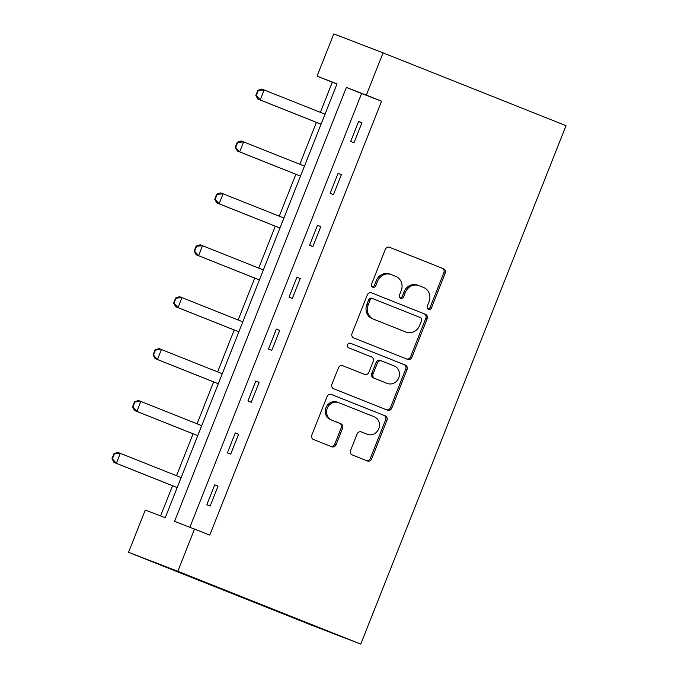 <?xml version="1.0" encoding="UTF-8"?>
<svg xmlns="http://www.w3.org/2000/svg" width="678" height="678" viewBox="0 0 678 678"><rect width="100%" height="100%" fill="white"/><g stroke="black" fill="none" stroke-linecap="round" stroke-linejoin="round"><path stroke-width="1.02" d="M428.454 309.363A2.458 2.254 111 0 0 431.454 307.905L445.192 273.209A3.509 3.22 111 0 0 443.497 268.751L389.621 247.301A3.509 3.22 111 0 0 385.333 249.377L371.595 284.082A2.458 2.254 111 0 0 372.807 287.209A2.458 2.254 111 0 0 375.781 285.752L377.561 281.26A11.238 10.306 111 0 1 391.181 274.582A11.238 10.306 111 0 1 391.282 274.615L395.766 276.404A11.238 10.306 111 0 1 401.207 290.667L399.427 295.159A2.458 2.254 111 0 0 400.639 298.286A2.458 2.254 111 0 0 403.622 296.828L405.402 292.337A11.238 10.306 111 0 1 419.012 285.658A11.238 10.306 111 0 1 419.114 285.701L423.606 287.48A11.238 10.306 111 0 1 429.047 301.744L427.267 306.236A2.458 2.254 111 0 0 428.454 309.363M427.86 308.99A2.458 2.254 111 0 0 430.123 307.397L443.861 272.692A3.509 3.22 111 0 0 442.166 268.234L389.325 247.207M372.188 286.836A2.458 2.254 111 0 0 374.451 285.235L376.231 280.743L377.561 281.26M400.02 297.913A2.458 2.254 111 0 0 402.291 296.311L404.063 291.82L405.402 292.337M350.577 450.48A3.509 3.22 111 0 0 352.28 454.938L367.391 460.955A3.509 3.22 111 0 0 371.68 458.879L386.943 420.343A3.509 3.22 111 0 0 385.24 415.885L331.364 394.443A3.509 3.22 111 0 0 327.076 396.511L311.821 435.056A3.509 3.22 111 0 0 313.516 439.514L331.779 446.777A3.509 3.22 111 0 0 331.805 446.794A3.509 3.22 111 0 0 336.059 444.709L342.593 428.208A3.509 3.22 111 0 0 340.89 423.75L331.839 420.148A9.399 8.619 111 0 1 327.271 408.275A9.399 8.619 111 0 1 338.669 402.647A9.399 8.619 111 0 1 338.754 402.673L374.222 416.792A9.399 8.619 111 0 1 378.79 428.674A9.399 8.619 111 0 1 367.391 434.301A9.399 8.619 111 0 1 367.306 434.267L361.399 431.911A3.509 3.22 111 0 0 357.111 433.988L350.577 450.48M194.544 529.018L177.814 571.274L360.772 644.1L566.028 125.684L383.07 52.867L366.332 95.123L346.356 87.437L174.568 521.331L209.79 535.086L381.578 101.192L366.332 95.123M407.614 359.382A3.509 3.22 111 0 0 411.893 357.306L427.157 318.77A3.509 3.22 111 0 0 425.453 314.312L371.578 292.862A3.509 3.22 111 0 0 367.298 294.938L352.035 333.483A3.509 3.22 111 0 0 353.738 337.941L407.614 359.382M407.046 369.552L391.791 408.097A3.509 3.22 111 0 1 387.502 410.165L333.627 388.723A3.509 3.22 111 0 1 331.923 384.265L338.458 367.773A3.509 3.22 111 0 1 342.712 365.688A3.509 3.22 111 0 0 342.712 365.688L364.594 374.392A3.509 3.22 111 0 0 368.883 372.324L373.214 361.382A3.509 3.22 111 0 0 371.51 356.925L348.763 347.865A2.458 2.254 111 0 1 347.568 344.763A2.458 2.254 111 0 1 350.551 343.288A2.458 2.254 111 0 0 350.551 343.288L405.351 365.095A3.509 3.22 111 0 1 407.046 369.552L405.715 369.044L390.46 407.58L391.791 408.097M336.966 84.021L317.058 76.156L337.034 83.843L165.246 517.746L145.27 510.051L128.532 552.316L311.49 625.133L360.772 644.1M381.578 101.192L361.603 93.505L189.882 527.221M358.586 121.481L350.679 141.448L354.009 142.727L361.916 122.76L358.586 121.481L361.899 122.803M338.034 173.39L330.127 193.357L333.457 194.637L341.365 174.67L338.034 173.39L341.348 174.712M317.482 225.299L309.575 245.266L312.905 246.546L320.813 226.579L317.482 225.299L320.796 226.621M296.93 277.209L289.023 297.167L292.354 298.456L300.261 278.489L296.93 277.209L300.244 278.522M276.378 329.11L268.471 349.077L271.802 350.356L279.709 330.398L276.378 329.11L279.692 330.432M255.826 381.019L247.919 400.986L251.25 402.266L259.157 382.299L255.826 381.019L259.14 382.341M235.274 432.928L227.367 452.896L230.698 454.175L238.605 434.208L235.274 432.928L238.588 434.251M214.723 484.838L206.815 504.805L210.146 506.085L218.053 486.118L214.723 484.838L218.036 486.16M332.305 82.224L320.372 112.362M316.406 122.371L299.82 164.271M295.854 174.28L279.268 216.18M275.302 226.189L258.716 268.09M254.75 278.099L238.164 319.999M234.198 330.008L217.613 371.9M213.655 381.909L197.061 423.809M193.103 433.818L176.509 475.719M172.551 485.728L160.584 515.95M317.058 76.156L333.788 33.9L383.07 52.867M128.532 552.316L177.814 571.274M361.603 93.505L346.356 87.437M418.911 285.616L417.784 285.184A11.238 10.306 111 0 0 417.682 285.141A11.238 10.306 111 0 0 404.063 291.82M391.079 274.539L389.943 274.107A11.238 10.306 111 0 0 389.842 274.065A11.238 10.306 111 0 0 376.231 280.743M406.571 358.967A3.509 3.22 111 0 0 410.563 356.798L425.826 318.253A3.509 3.22 111 0 0 424.123 313.795L371.29 292.769M421.546 320.694A2.458 2.254 111 0 0 420.352 317.567L373.061 298.744A2.458 2.254 111 0 0 370.061 300.201L368.188 304.939A11.238 10.306 111 0 0 373.629 319.202L405.953 332.067A11.238 10.306 111 0 0 406.054 332.101A11.238 10.306 111 0 0 419.665 325.423L421.546 320.694M371.705 298.227L371.73 298.235A2.458 2.254 111 0 0 368.73 299.684L370.061 300.201M404.825 331.635A11.238 10.306 111 0 1 404.724 331.593A11.238 10.306 111 0 1 404.622 331.55L372.298 318.685A11.238 10.306 111 0 1 366.857 304.422L368.73 299.684M386.468 409.758A3.509 3.22 111 0 0 390.46 407.58M342.449 365.603L363.264 373.883A3.509 3.22 111 0 0 363.289 373.892A3.509 3.22 111 0 0 363.323 373.909M350.331 343.212L405.351 365.095M387.265 383.417A9.399 8.619 111 0 0 387.35 383.451A9.399 8.619 111 0 0 398.749 377.824A9.399 8.619 111 0 0 394.181 365.942L381.689 360.976A3.509 3.22 111 0 0 377.4 363.044L373.07 373.985A3.509 3.22 111 0 0 374.773 378.443L385.935 382.909A9.399 8.619 111 0 0 386.019 382.943A9.399 8.619 111 0 0 386.104 382.968M381.621 360.95L380.358 360.459A3.509 3.22 111 0 0 376.07 362.535L377.4 363.044M385.935 382.909L373.434 377.934A3.509 3.22 111 0 1 371.739 373.476L376.07 362.535M405.715 369.044A3.509 3.22 111 0 0 404.02 364.586M366.145 433.818A9.399 8.619 111 0 1 366.061 433.784A9.399 8.619 111 0 1 365.976 433.751L361.103 431.818M338.585 402.613L337.424 402.164A9.399 8.619 111 0 0 337.339 402.13A9.399 8.619 111 0 0 325.94 407.758A9.399 8.619 111 0 0 330.508 419.64L331.839 420.148M330.737 446.37A3.509 3.22 111 0 0 334.729 444.192L341.263 427.699A3.509 3.22 111 0 0 339.559 423.241L330.508 419.64M366.357 460.54A3.509 3.22 111 0 0 370.349 458.37L385.604 419.826A3.509 3.22 111 0 0 383.909 415.368L331.067 394.342M257.818 90.369L255.835 95.361L256.242 95.513L258.216 90.521L257.818 90.369L261.767 89.072L264.166 89.988L260.216 99.971L321.058 124.193M256.242 95.513L260.216 99.971L257.818 99.047L321.05 124.218M325.016 114.209L264.166 89.988L258.216 90.521M255.835 95.361L257.818 99.047M237.266 142.278L235.283 147.27L235.69 147.423L237.664 142.431L237.266 142.278L241.215 140.973L243.614 141.897L239.665 151.88L300.507 176.102M235.69 147.423L239.665 151.88L237.266 150.957L300.498 176.127M304.464 166.118L243.614 141.897L237.664 142.431M235.283 147.27L237.266 150.957M216.714 194.188L214.731 199.179L215.138 199.332L217.113 194.34L216.714 194.188L220.664 192.883L223.062 193.806L219.113 203.79L279.955 228.011M215.138 199.332L219.113 203.79L216.714 202.866L279.946 228.037M283.913 218.028L223.062 193.806L217.113 194.34M214.731 199.179L216.714 202.866M196.162 246.097L194.179 251.089L194.586 251.241L196.561 246.25L196.162 246.097L200.112 244.792L202.51 245.716L198.561 255.699L259.403 279.921M194.586 251.241L198.561 255.699L196.162 254.775L259.394 279.946M263.361 269.937L202.51 245.716L196.561 246.25M194.179 251.089L196.162 254.775M175.61 298.006L173.627 302.99L174.034 303.151L176.009 298.159L175.61 298.006L179.56 296.701L181.958 297.625L178.009 307.609L238.851 331.822M174.034 303.151L178.009 307.609L175.61 306.685L238.842 331.856M242.809 321.838L181.958 297.625L176.009 298.159M173.627 302.99L175.61 306.685M155.059 349.907L153.075 354.899L153.482 355.052L155.457 350.06L155.059 349.907L159.008 348.611L161.406 349.534L157.457 359.51L218.299 383.731M153.482 355.052L157.457 359.51L155.059 358.594L218.291 383.756M222.257 373.748L161.406 349.534L155.457 350.06M153.075 354.899L155.059 358.594M134.507 401.817L132.524 406.808L132.93 406.961L134.905 401.969L134.507 401.817L138.456 400.512L140.855 401.435L136.905 411.419L197.747 435.64M132.93 406.961L136.905 411.419L134.507 410.495L197.739 435.666M201.705 425.657L140.855 401.435L134.905 401.969M132.524 406.808L134.507 410.495M113.955 453.726L111.972 458.718L112.379 458.87L114.353 453.879L113.955 453.726L117.904 452.421L120.303 453.345L116.353 463.328L177.195 487.55M112.379 458.87L116.353 463.328L113.955 462.404L177.187 487.575M181.153 477.566L120.303 453.345L114.353 453.879M111.972 458.718L113.955 462.404M430.123 307.397L431.454 307.905M374.451 285.235L375.781 285.752M402.291 296.311L403.622 296.828M442.166 268.234L443.497 268.751M443.861 272.692L445.192 273.209M424.123 313.795L425.453 314.312M425.826 318.253L427.157 318.77M410.563 356.798L411.893 357.306M366.857 304.422L368.188 304.939M372.298 318.685L373.629 319.202M404.622 331.55L405.953 332.067M371.739 373.476L373.07 373.985M373.434 377.934L374.773 378.443M365.976 433.751L367.306 434.267M339.559 423.241L340.89 423.75M341.263 427.699L342.593 428.208M334.729 444.192L336.059 444.709M383.909 415.368L385.24 415.885M385.604 419.826L386.943 420.343M370.349 458.37L371.68 458.879M417.682 285.141L419.012 285.658M389.842 274.065L391.181 274.582M404.724 331.593L406.054 332.101M386.019 382.943L387.35 383.451M380.324 360.45L381.655 360.959M366.061 433.784L367.391 434.301M337.339 402.13L338.669 402.647"/></g></svg>
